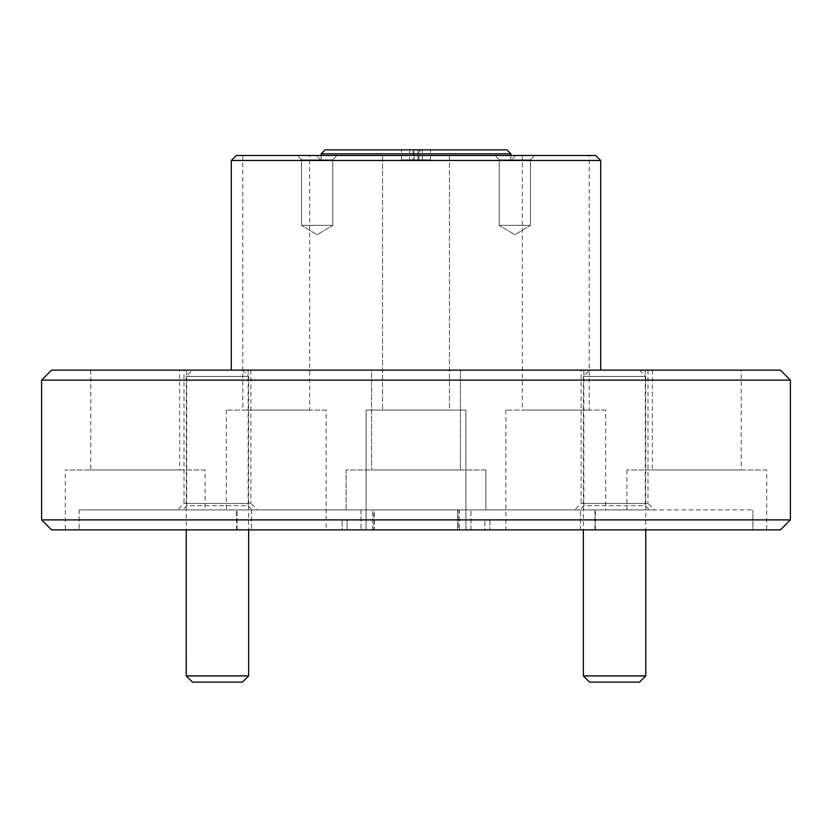 <?xml version="1.0" encoding="UTF-8"?>
<svg xmlns="http://www.w3.org/2000/svg" width="832" height="832" viewBox="0 0 832 832"><rect width="100%" height="100%" fill="white"/><g stroke="black" fill="none" stroke-linecap="round" stroke-linejoin="round"><path stroke-width="0.62" stroke-dasharray="4.16 3.12" d="M192.483 370.146L242.403 370.146L192.483 370.146L186.243 376.386L248.643 376.386L186.254 376.386L186.243 529.89M248.643 675.906L186.254 675.906M192.483 682.146L242.403 682.146M589.597 370.146L639.517 370.146L589.597 370.146L583.357 376.386L645.757 376.386L583.357 376.386L583.357 529.89M645.746 675.906L583.357 675.906M589.597 682.146L639.517 682.146M422.292 149.854L417.966 149.854L422.292 149.854L422.292 159.838L417.966 159.838L417.966 149.854L420.992 149.854L417.966 149.854L417.966 151.85L418.995 151.85L417.966 151.85L417.966 149.854L417.966 159.838L422.292 159.838M413.005 159.838L409.708 159.838L414.034 159.838L414.034 151.85L414.034 159.838L413.005 159.838L413.005 151.85L414.034 151.85L414.034 149.854L409.708 149.854L414.034 149.854L414.034 151.85L413.005 151.85L411.008 149.854M321.152 155.49L321.152 160.482L510.848 160.482L321.152 160.482L316.16 155.49L515.84 155.49L316.16 155.49M321.152 153.847L510.848 153.847M506.854 149.854L325.146 149.854M401.523 159.838L430.477 159.838L401.523 159.838L401.523 149.854L430.477 149.854L401.523 149.854M430.477 159.838L430.477 149.854M499.242 159.858L494.874 155.49L534.81 155.49L494.874 155.49L534.81 155.49L494.874 155.49L499.242 159.858L530.442 159.858L534.81 155.49L530.442 159.858L499.242 159.858L530.442 159.858L499.242 159.858L499.242 225.378L499.242 159.858M530.442 225.378L530.442 159.858L530.442 225.378L499.242 225.378L530.442 225.378L499.242 225.378L530.442 225.378L514.842 234.749L499.242 225.378L514.842 234.749L530.442 225.378M301.558 159.858L297.19 155.49L337.126 155.49L297.19 155.49L337.126 155.49L297.19 155.49L301.558 159.858L332.758 159.858L337.126 155.49L332.758 159.858L301.558 159.858L332.758 159.858L301.558 159.858L301.558 225.378L301.558 159.858M332.758 225.378L332.758 159.858L332.758 225.378L301.558 225.378L332.758 225.378L301.558 225.378L332.758 225.378L317.158 234.749L301.558 225.378L317.158 234.749L332.758 225.378M236.621 529.89L465.92 529.89L236.621 529.89L236.621 509.922L251.545 509.922L226.304 509.922L251.545 509.922L236.621 509.922L236.621 529.89L326.144 529.89L236.621 529.89M595.379 509.922L458.089 509.922L595.379 509.922L595.379 529.89L505.856 529.89L595.379 529.89L595.379 509.922L580.455 509.922L595.379 509.922M458.089 529.89L594.932 529.89L458.089 529.89L458.089 509.922L372.611 509.922L459.389 509.922L458.089 509.922L458.089 529.89L465.92 529.89L458.089 529.89M373.911 509.922L237.068 509.922L373.911 509.922L373.911 529.89L373.911 509.922L372.611 509.922L373.911 509.922M326.144 410.082L226.304 410.082L326.144 410.082L326.144 529.89M226.304 410.082L226.304 509.922M309.67 155.49L242.778 155.49L309.67 155.49L309.67 410.082L242.778 410.082L309.67 410.082M242.778 155.49L242.778 410.082M465.92 410.082L465.92 529.89L465.92 410.082L366.08 410.082L366.08 529.89L366.08 410.082L465.92 410.082M449.446 155.49L449.446 410.082L382.554 410.082L449.446 410.082L382.554 410.082L449.446 410.082L449.446 155.49L382.554 155.49L382.554 410.082L382.554 155.49L449.446 155.49M605.696 410.082L505.856 410.082L605.696 410.082L605.696 509.922M505.856 410.082L505.856 529.89M589.222 155.49L522.33 155.49L589.222 155.49L589.222 410.082L522.33 410.082L589.222 410.082M522.33 155.49L522.33 410.082M510.848 155.49L510.848 160.482L515.84 155.49M581.11 370.146L648.003 370.146L581.11 370.146L581.11 503.433L648.003 503.433L654.493 509.922L574.621 509.922L654.493 509.922M648.003 370.146L648.003 503.433L581.11 503.433L574.621 509.922M183.997 370.146L250.89 370.146L183.997 370.146L183.997 503.433L250.89 503.433L257.379 509.922L177.507 509.922L257.379 509.922M250.89 370.146L250.89 503.433L183.997 503.433L177.507 509.922M186.742 370.146L248.144 370.146L186.742 370.146L186.742 505.679L248.144 505.679L252.387 509.922L182.499 509.922L252.387 509.922M248.144 370.146L248.144 505.679L186.742 505.679L182.499 509.922M583.856 370.146L645.258 370.146L583.856 370.146L583.856 505.679L645.258 505.679L649.501 509.922L579.613 509.922L649.501 509.922M645.258 370.146L645.258 505.679L583.856 505.679L579.613 509.922M460.429 370.146L460.429 469.986L371.571 469.986L460.429 469.986L371.571 469.986L460.429 469.986L460.429 370.146L371.571 370.146L371.571 469.986L371.571 370.146L460.429 370.146M741.229 370.146L652.371 370.146L741.229 370.146L741.229 469.986L652.371 469.986L741.229 469.986M652.371 370.146L652.371 469.986M179.629 370.146L90.771 370.146L179.629 370.146L179.629 469.986L90.771 469.986L179.629 469.986M90.771 370.146L90.771 469.986M485.888 469.986L485.888 509.922L346.112 509.922L485.888 509.922L457.704 509.922L485.888 509.922L485.888 469.986L346.112 469.986L346.112 509.922L374.296 509.922L374.296 529.89L457.704 529.89L457.704 509.922L457.704 529.89L766.688 529.89L752.887 529.89L752.887 509.922L752.887 529.89L374.296 529.89L374.296 509.922L79.113 509.922L205.088 509.922L79.113 509.922L79.113 529.89L79.113 509.922L374.296 509.922L346.112 509.922L346.112 469.986L485.888 469.986M766.688 469.986L626.912 469.986L766.688 469.986L766.688 529.89M626.912 509.922L457.704 509.922L752.887 509.922L626.912 509.922L626.912 469.986M205.088 469.986L65.312 469.986L205.088 469.986L205.088 509.922M65.312 529.89L374.296 529.89L65.312 529.89L65.312 469.986M231.296 370.146L600.704 370.146L231.296 370.146M489.882 519.906L489.882 529.89L489.882 519.906L347.11 519.906L489.882 519.906M347.11 529.89L484.89 529.89L342.118 529.89L342.118 519.906L342.118 529.89L347.11 529.89L347.11 519.906L342.118 519.906L347.11 519.906L347.11 529.89M484.89 529.89L489.882 529.89L484.89 529.89L484.89 519.906L484.89 529.89M41.6 380.13L790.4 380.13M790.4 519.906L41.6 519.906M780.416 370.146L51.584 370.146M51.584 529.89L780.416 529.89M231.296 160.482L600.704 160.482M595.712 155.49L236.288 155.49M417.966 159.838L418.995 159.838L417.966 159.838L417.966 151.85L417.966 159.838M414.034 149.854L414.034 159.838L414.034 149.854M237.068 529.89L237.068 509.922L237.068 529.89M594.932 509.922L594.932 529.89L594.932 509.922M471.006 529.89L471.006 509.922L471.006 529.89M360.994 509.922L360.994 529.89L360.994 509.922M251.545 509.922L251.545 529.89L251.545 509.922M580.455 529.89L580.455 509.922L580.455 529.89M459.389 509.922L459.389 529.89L459.389 509.922M372.611 529.89L372.611 509.922L372.611 529.89M242.403 370.146L248.643 376.386L248.643 529.89M639.517 370.146L645.757 376.386L645.757 529.89M409.708 149.854L409.708 159.838M418.995 159.838L418.995 151.85L420.992 149.854"/><path stroke-width="1.25" d="M248.643 675.906L242.403 682.146L192.483 682.146L186.243 675.906L248.643 675.906L248.643 529.89M186.254 675.906L186.243 529.89M645.757 675.906L639.517 682.146L589.597 682.146L583.357 675.906L645.757 675.906L645.757 529.89M583.357 675.906L583.357 529.89M510.848 153.847L321.152 153.847L325.146 149.854L506.854 149.854L510.848 153.847L510.848 155.49M231.296 160.482L236.288 155.49L595.712 155.49L600.704 160.482L231.296 160.482L231.296 370.146M780.416 529.89L51.584 529.89L41.6 519.906L790.4 519.906L780.416 529.89M41.6 380.13L51.584 370.146L780.416 370.146L790.4 380.13L41.6 380.13L41.6 519.906M600.704 160.482L600.704 370.146M790.4 380.13L790.4 519.906M321.152 155.49L321.152 153.847"/></g></svg>
